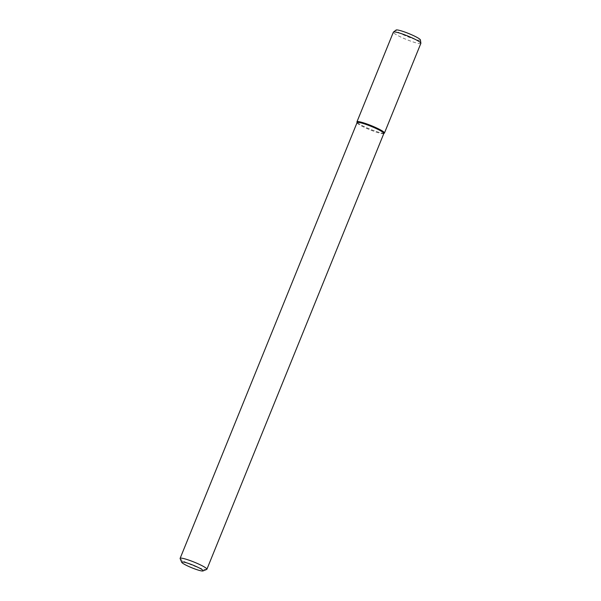 <?xml version="1.0" encoding="UTF-8"?>
<svg xmlns="http://www.w3.org/2000/svg" width="601" height="601" viewBox="0 0 601 601"><rect width="100%" height="100%" fill="white"/><g stroke="black" fill="none" stroke-linecap="round" stroke-linejoin="round"><path stroke-width="0.45" stroke-dasharray="3 2.25" d="M206.706 569.417A14.454 1.811 22.1 0 1 192.831 565.488A14.454 1.811 22.1 0 1 180.142 558.63M383.844 133.475A14.454 1.811 22.1 0 1 383.761 133.58A14.454 1.811 22.1 0 1 369.773 129.718A14.454 1.811 22.1 0 1 357.054 122.739A14.454 1.811 22.1 0 1 357.069 122.604M384.37 133.114A14.845 1.863 22.1 0 1 370.013 129.14A14.845 1.863 22.1 0 1 356.941 121.973M384.46 133.001A14.845 1.863 22.1 0 1 370.013 129.14A14.845 1.863 22.1 0 1 356.956 121.83M420.865 43.347A14.845 1.863 22.1 0 1 406.419 39.486A14.845 1.863 22.1 0 1 393.362 32.176M420.415 39.936A13.169 1.653 22.1 0 1 407.576 36.631A13.169 1.653 22.1 0 1 396.067 30.05"/><path stroke-width="0.9" d="M198.661 567.675A11.562 1.45 22.1 0 1 202.988 570.95A11.562 1.45 22.1 0 1 191.884 567.81A11.562 1.45 22.1 0 1 181.735 562.318A11.562 1.45 22.1 0 1 187.159 563.002A11.562 1.45 22.1 0 1 198.661 567.675M181.735 562.318L180.142 558.63A14.454 1.811 22.1 0 1 180.12 558.374A14.454 1.811 22.1 0 1 187.677 559.726A14.454 1.811 22.1 0 1 201.297 565.323A14.454 1.811 22.1 0 1 206.902 569.245A14.454 1.811 22.1 0 1 206.706 569.417L202.988 570.95M180.12 558.374L357.069 122.604A14.454 1.811 22.1 0 1 364.627 123.956A14.454 1.811 22.1 0 1 378.247 129.553A14.454 1.811 22.1 0 1 383.844 133.475L206.902 569.245M357.039 122.664L356.941 121.973A14.845 1.863 22.1 0 1 364.274 123.077A14.845 1.863 22.1 0 1 378.705 128.975A14.845 1.863 22.1 0 1 384.37 133.114L383.821 133.535M378.705 128.975A14.845 1.863 22.1 0 1 384.46 133.001L420.865 43.347A14.845 1.863 22.1 0 0 420.88 43.204A14.845 1.863 22.1 0 0 415.111 39.32A14.845 1.863 22.1 0 0 393.452 32.063A14.845 1.863 22.1 0 0 393.362 32.176L356.956 121.83A14.845 1.863 22.1 0 1 364.717 123.228A14.845 1.863 22.1 0 1 378.705 128.975M393.452 32.063L396.067 30.05A13.169 1.653 22.1 0 1 415.291 36.488A13.169 1.653 22.1 0 1 420.415 39.936L420.88 43.204"/></g></svg>
